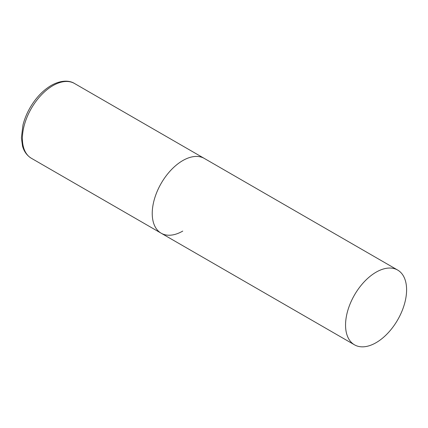 <?xml version="1.0" encoding="UTF-8"?>
<svg xmlns="http://www.w3.org/2000/svg" width="428" height="428" viewBox="0 0 428 428"><rect width="100%" height="100%" fill="white"/><g stroke="black" fill="none" stroke-linecap="round" stroke-linejoin="round"><path stroke-width="0.64" d="M182.756 231.077A43.169 24.92 -60 0 1 161.174 233.212A43.169 24.92 -60 0 1 154.556 198.624A43.169 24.92 -60 0 1 182.756 160.586A43.169 24.92 -60 0 1 204.343 158.446A43.169 24.92 120 0 0 171.077 170.012A43.169 24.92 120 0 0 152.234 213.454A43.169 24.92 120 0 0 161.174 233.212L31.346 158.258A43.169 24.92 -60 0 1 24.728 123.665A43.169 24.92 -60 0 1 52.928 85.627A43.169 24.92 -60 0 1 74.515 83.492C70.069 80.63 61.819 79.528 51.205 85.456C42.875 90.42 35.808 97.873 30.003 107.824C26.798 113.415 24.455 119.15 22.973 125.019L21.4 137.784L22.507 145.964C23.449 149.639 25.734 154.813 31.346 158.258M406.6 289.82A43.169 24.92 120 0 0 397.66 270.057A43.169 24.92 120 0 0 364.394 281.624A43.169 24.92 120 0 0 345.551 325.066A43.169 24.92 120 0 0 354.491 344.824A43.169 24.92 120 0 0 387.757 333.262A43.169 24.92 120 0 0 406.6 289.82M397.66 270.057L74.515 83.492M161.174 233.212L354.491 344.824"/></g></svg>
